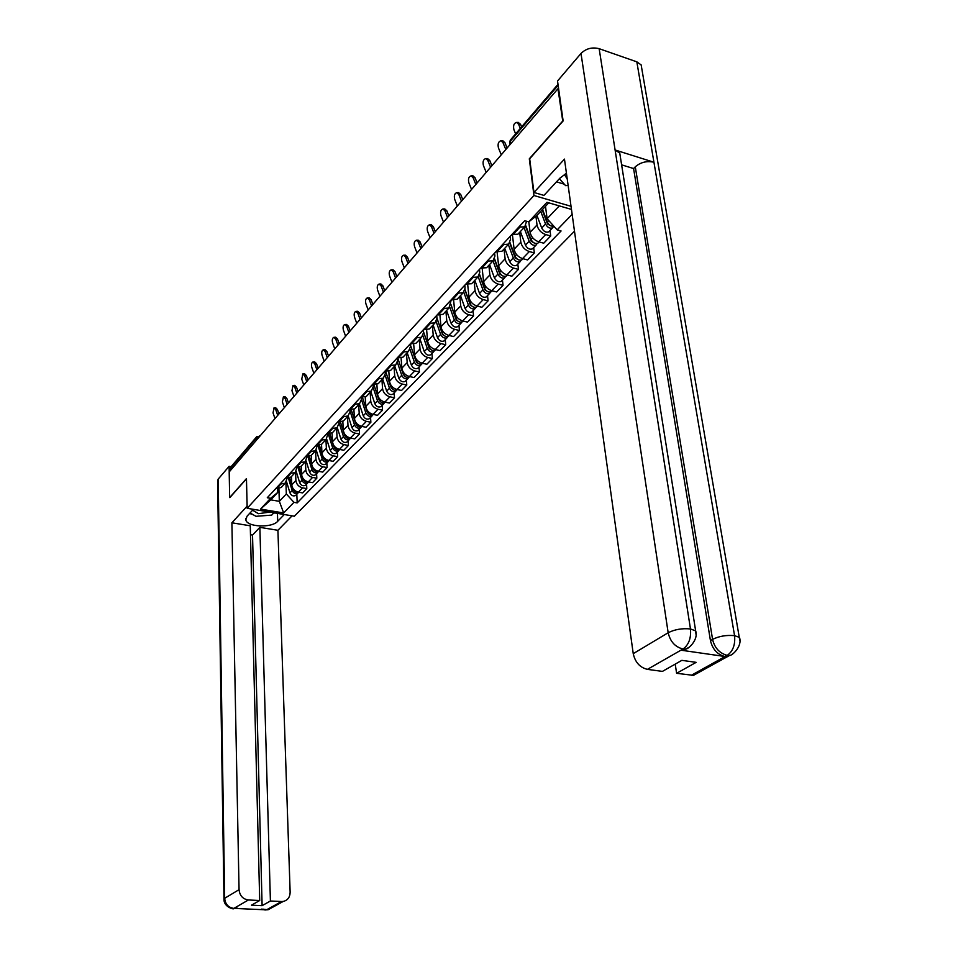 <?xml version="1.0" encoding="UTF-8"?>
<svg xmlns="http://www.w3.org/2000/svg" width="958" height="958" viewBox="0 0 958 958"><rect width="100%" height="100%" fill="white"/><g stroke="black" fill="none" stroke-linecap="round" stroke-linejoin="round"><path stroke-width="1.44" d="M562.789 121.343L557.963 88.723L229.19 471.935L229.669 497.561L246.457 478.593L247.176 508.291L294.357 516.23L574.489 231.177M562.526 121.259L529.307 158.812L533.953 195.516L247.176 508.291M558.646 88.95L557.963 88.723M246.457 478.856L229.872 497.597M230.495 470.402L231.153 466.618L256.325 437.171M291.448 476.557L291.771 484.844C292.31 488.676 294.513 491.119 298.405 492.173L302.62 492.915L306.799 488.604L302.56 487.85C298.656 486.772 296.429 484.317 295.89 480.473L295.567 472.27M287.196 478.054L285.292 483.155L280.981 484.018L276.91 488.388L281.197 487.526L282.382 486.257M276.91 488.388L276.108 488.245M306.596 484.053L306.799 488.604M280.981 484.018L280.179 483.874M301.231 466.091L301.578 474.45C302.129 478.317 304.369 480.784 308.296 481.874L312.548 482.64L316.823 478.21L312.548 477.431C308.608 476.342 306.356 473.851 305.806 469.971L305.446 461.66M285.795 477.826L290.933 477.12L292.118 475.839M316.607 473.635L316.823 478.21M297.016 467.36L295.112 472.641L289.963 473.336M311.254 455.373L311.637 463.804C312.2 467.696 314.464 470.21 318.427 471.312L322.726 472.102L327.097 467.564L322.786 466.774C318.81 465.648 316.535 463.133 315.96 459.217L315.565 450.775L310.272 451.469M295.723 467.145L300.896 466.45L302.093 465.169M326.87 462.942L327.097 467.564M307.075 456.403L305.195 461.852L299.998 462.546M321.517 444.356L321.936 452.883C322.523 456.822 324.81 459.361 328.81 460.499L333.144 461.313L337.635 456.655L333.276 455.84C329.265 454.691 326.965 452.14 326.367 448.188L325.936 439.65M305.889 456.188L311.111 455.517L312.32 454.224M337.384 451.996L337.635 456.655M317.397 445.159L315.517 450.811L311.111 455.517M332.031 433.004L332.486 441.698C333.097 445.674 335.42 448.236 339.455 449.398L343.826 450.248L348.425 445.482L344.03 444.62C339.982 443.446 337.647 440.872 337.036 436.884L336.569 428.262M316.332 444.967L321.589 444.308L322.798 443.015M348.161 440.776L348.425 445.482M327.971 433.627L326.103 439.471L320.822 440.129M342.82 421.34L343.311 430.226C343.946 434.237 346.293 436.836 350.365 438.034L354.783 438.896L359.501 434.01L355.071 433.124C350.975 431.926 348.616 429.316 347.982 425.28L347.479 416.598M327.049 433.447L332.33 432.8L333.552 431.507M359.214 429.256L359.501 434.01M338.054 421.64L338.857 421.807L338.904 423.472L336.965 427.855L331.636 428.489M353.885 409.353L354.424 418.454C355.071 422.514 357.454 425.148 361.561 426.358L366.016 427.256L370.866 422.239L366.387 421.34C362.256 420.107 359.861 417.449 359.214 413.389L358.675 404.623M349.945 409.641L350.053 411.509L348.101 415.928L343.587 416.718L338.857 421.807L343.359 421.005L344.581 419.7M370.554 417.449L370.866 422.239M343.587 416.718L342.736 416.538M365.226 397.031L365.824 406.384C366.495 410.467 368.902 413.137 373.057 414.395L377.548 415.317L382.517 410.168L378.003 409.234C373.836 407.964 371.417 405.282 370.734 401.174L370.159 392.325M349.275 409.509L354.664 408.898L355.897 407.593M382.182 405.33L382.517 410.168M361.358 397.163L361.489 399.246L359.537 403.689L354.125 404.276M376.865 384.374L377.524 393.989C378.206 398.121 380.649 400.815 384.841 402.097L389.391 403.055L394.492 397.774L389.93 396.804C385.715 395.51 383.26 392.792 382.565 388.649L381.943 379.715M360.903 397.067L366.279 396.48L367.513 395.163M394.133 392.888L394.492 397.774M373.081 384.35L373.225 386.649L371.285 391.115L365.824 391.69M388.816 371.333L389.535 381.26C390.241 385.427 392.72 388.17 396.959 389.487L401.534 390.469L406.779 385.044L402.18 384.038C397.929 382.709 395.438 379.955 394.708 375.776L394.049 366.758M372.794 384.29L378.206 383.715L379.44 382.386M406.396 380.122L406.779 385.044M385.104 371.177L385.284 373.704L383.344 378.206L377.847 378.757M401.091 357.921L401.869 368.183C402.611 372.399 405.114 375.177 409.389 376.518L414.024 377.548L419.4 371.967L414.754 370.938C410.467 369.572 407.94 366.77 407.186 362.543L406.479 353.454M384.924 371.129L390.457 370.602L391.702 369.273M418.993 366.998L419.4 371.967M410.192 343.97L410.407 346.748L408.479 351.311L403.785 352.017L398.36 357.837L397.474 357.633L397.678 360.412L395.738 364.938L390.193 365.465M413.688 344.114L414.551 354.747C415.317 358.999 417.856 361.825 422.179 363.202L426.849 364.256L432.381 358.531L427.687 357.454C423.352 356.065 420.79 353.227 420.023 348.963L419.257 339.779M398.36 357.837L403.043 357.13L404.288 355.789M431.95 353.514L432.381 358.531M403.785 352.017L402.887 351.814M426.633 329.887L427.579 340.94C428.37 345.239 430.956 348.089 435.315 349.514L440.033 350.604L445.721 344.712L440.979 343.611C436.597 342.174 434.01 339.3 433.208 334.989L432.393 325.72M410.431 343.766L415.988 343.275L417.245 341.934M445.254 339.647L445.721 344.712M423.268 329.887L423.508 332.701L421.58 337.288L415.94 337.767M439.938 315.23L440.979 326.738C441.806 331.085 444.416 333.983 448.823 335.432L453.589 336.557L459.433 330.498L454.655 329.36C450.236 327.887 447.602 324.966 446.763 320.619L445.901 311.254M423.64 329.48L429.304 329.025L430.561 327.684M458.942 325.385L459.433 330.498M436.728 315.41L436.98 318.248L435.052 322.87L429.364 323.313M453.625 300.105L454.775 312.14C455.625 316.511 458.271 319.457 462.726 320.954L467.528 322.116L473.551 315.889L468.725 314.703C464.259 313.182 461.588 310.224 460.726 305.83L459.804 296.381M437.291 314.787L443.003 314.356L444.261 313.015M473.024 310.727L473.551 315.889M451.302 299.722L448.919 308.033L443.183 308.44M467.696 284.502L468.965 297.1C469.839 301.519 472.534 304.512 477.024 306.045L481.886 307.255L488.077 300.836L483.203 299.614C478.689 298.046 475.982 295.052 475.084 290.609L474.114 281.077M450.619 300.453L451.362 299.662L457.11 299.267L458.367 297.926M487.526 295.627L488.077 300.836M464.81 285.161L465.097 288.071L463.193 292.753L457.409 293.124M482.173 268.396L483.574 281.616C484.485 286.095 487.215 289.112 491.753 290.705L496.663 291.951L503.046 285.34L498.124 284.071C493.562 282.466 490.807 279.425 489.885 274.934L488.843 265.306M465.684 284.251L465.001 284.981L465.827 284.083L471.623 283.724L472.893 282.37M502.447 280.083L503.046 285.34M479.491 269.366L479.802 272.312L477.898 277.018L472.066 277.353M495.765 251.87L495.082 252.613L496.112 251.499L497.058 251.75L498.615 265.677C499.561 270.192 502.339 273.258 506.926 274.898L511.871 276.191L518.458 269.378L513.488 268.06C508.878 266.408 506.087 263.318 505.117 258.78L504.016 249.068M480.497 268.3L479.814 269.042L480.748 268.036L486.592 267.725L487.85 266.36M517.823 264.073L518.458 269.378M494.603 253.104L494.939 256.061L493.059 260.804L487.179 261.103M512.398 234.554L514.123 249.248C515.105 253.81 517.919 256.924 522.565 258.6L527.559 259.941L534.336 252.924L529.319 251.559C524.661 249.858 521.835 246.721 520.829 242.134L519.655 232.327M510.195 236.327L510.542 239.32L508.674 244.086L503.704 244.601L497.058 251.75L502.004 251.224L503.273 249.858M533.678 247.559L534.336 252.924M503.704 244.601L502.746 244.338M528.816 221.777L530.109 232.303C531.139 236.913 533.989 240.087 538.683 241.811L543.725 243.2L550.718 235.967L545.653 234.542C540.935 232.794 538.061 229.609 537.031 224.974L535.929 216.292M511.955 234.435L517.907 234.207L519.176 232.842M550.012 230.543L550.718 235.967M526.541 221.238L524.78 226.842L518.805 227.058M278.898 488.436L279.341 501.333L286.334 493.945L285.915 482.604M277.604 488.472L277.736 492.448L270.803 499.86L279.341 501.333L283.664 512.973L260.528 509.081L270.575 498.316L277.736 492.448M548.73 202.833L536.648 215.742L528.72 221.849L524.697 220.723L267.282 497.741L270.575 498.316M528.72 221.849L546.958 202.318L571.459 209.419M572.142 214.341L557.149 229.86L547.114 218.723L559.268 205.886M286.334 493.945L293.926 502.339L297.172 502.902L561.077 230.974L557.149 229.86M293.926 502.339L283.664 512.973M571.028 206.305L533.953 195.516M545.497 206.293L547.114 218.723M296.824 494.232L297.172 502.902M260.528 509.081L270.803 499.86M277.724 415.365L275.772 409.689L274 407.892L273.042 412.898L274.886 418.311M274.132 407.88L275.676 407.737L277.449 409.533L278.958 413.928M275.94 488.424L273.042 491.55M273.725 490.831L273.09 491.514M288.37 478.054L292.166 490.544C293.531 493.298 295.423 494.172 297.842 493.178L298.645 492.232C296.273 492.975 294.465 492.053 293.22 489.442L292.885 488.317M286.562 481.742L289.951 492.891C291.304 495.633 293.196 496.507 295.615 495.502L296.262 494.831M289.663 477.767L291.759 484.652M287.161 404.36L285.185 398.624L283.388 396.828L282.382 401.917L284.334 407.593M283.52 396.816L285.077 396.684L286.873 398.48L288.406 402.911M285.568 478.066L284.849 478.832M283.293 480.533L282.61 481.251M296.824 393.091L294.813 387.307L293.004 385.499L291.951 390.672L293.95 396.444M293.124 385.487L294.705 385.356L296.513 387.152L298.082 391.642M295.423 467.456L294.705 468.234M293.1 469.971L294.753 468.199M253.403 509.345L247.032 516.218L245.835 519.811C246.757 527.104 271.832 528.241 277.712 521.308L284.275 514.53M247.128 506.135L231.896 522.793L250.254 525.786L259.702 900.508L248.409 899.981L233.848 908.4L266.516 909.837L281.556 901.526L283.209 901.442C287.675 900.34 289.987 897.263 290.142 892.221L277.916 530.289L259.869 527.355L252.529 535.043L250.481 534.708M292.07 515.847L277.916 530.289M231.896 522.793L239.057 889.671C239.728 895.682 242.841 899.119 248.409 899.981M223.98 898.975L217.598 480.976L218.184 479.12L229.118 466.306L231.106 466.666M259.702 900.508L251.499 905.178L262.109 905.657L270.407 901.011L281.556 901.526M270.407 901.011L259.869 527.355M229.118 466.306L229.213 471.899M262.109 905.657L252.529 535.043M249.607 513.44L253.223 514.757M273.114 513.62L274.623 512.913M237.093 908.028L234.219 908.412M232.698 908.591L233.908 908.459M264.923 910.004L266.204 909.872M566.429 173.254L559.879 178.188L543.952 195.396L533.953 192.474L564.466 159.1L633.238 653.667L668.169 632.747L581.003 53.456L557.532 80.999L563.136 120.948L529.678 158.765L533.953 192.474M556.49 181.852L564.274 184.176M700.154 670.42L693.484 675.354L676.611 673.306L675.222 664.122M581.003 53.456C586.068 48.511 592.128 46.93 599.157 48.69L615.096 149.987L619.754 153.1L620.533 157.998M689.401 647.069L683.569 650.29L681.174 650.219L724.787 656.481C717.362 654.565 712.584 649.273 710.441 640.579L633.585 168.548L635.286 166.812C640.651 162.213 646.854 160.693 653.931 162.237L636.83 61.839L599.157 48.69M636.83 61.839L641.153 64.904L642.004 69.874M710.441 640.579L712.572 639.369C719.171 636.136 726.499 634.891 734.57 635.657L653.931 162.237L615.096 149.987L690.479 628.963C691.221 638.016 688.826 644.638 683.305 648.841L647.404 669.367C639.884 667.51 635.166 662.277 633.238 653.667M676.611 673.306L696.155 662.349L681.845 660.349L662.433 671.39L647.404 669.367M633.585 168.548L621.622 164.836M635.286 166.812L712.572 639.369C714.572 647.8 719.362 653.105 726.93 655.296L724.787 656.481M693.484 675.354L729.613 655.44C732.187 655.787 742.63 646.087 739.468 637.393L734.57 635.657C735.397 644.59 733.026 651.105 727.469 655.2L726.93 655.296M252.601 510.207L258.432 513.68L269.785 512.099M256.744 509.896L263.163 510.985M273.904 512.793L271.689 515.117L255.966 516.302L250.05 512.961M568.13 185.457L565.591 185.648L559.412 178.691M564.394 174.464L567.232 179.014M297.986 467.396L301.938 480.269C303.315 483.06 305.231 483.946 307.662 482.94L308.476 481.982M296.238 471.48L299.662 482.664C301.04 485.443 302.944 486.329 305.374 485.323L306.033 484.652M299.339 467.193L301.578 474.473L305.806 469.971M302.596 477.767L303.015 479.144C304.309 481.814 306.165 482.748 308.584 481.922M307.829 456.463L311.949 469.743C313.35 472.557 315.278 473.468 317.733 472.462L318.547 471.48M306.129 460.942L309.614 472.198C311.015 475 312.931 475.898 315.386 474.905L316.044 474.222M309.242 456.331L311.649 464.079M312.524 466.905L313.05 468.582C314.404 471.336 316.296 472.27 318.739 471.372M306.728 381.547L304.68 375.704L302.848 373.895L301.746 379.152L303.782 384.984M302.968 373.883L304.56 373.764L306.392 375.56L307.985 380.087M305.53 456.583L304.812 457.361M303.147 459.157L302.453 459.888M316.882 369.728L314.787 363.824L312.943 362.004C311.494 362.747 311.111 364.531 311.781 367.357L313.865 373.249M313.05 361.992L314.667 361.873L316.523 363.693L318.14 368.255M315.889 445.434L312.751 448.811M313.446 448.081L312.799 448.775M327.265 357.574L325.145 351.634L323.277 349.826C321.78 350.568 321.373 352.388 322.068 355.262L324.187 361.214M323.385 349.814L325.025 349.694L326.894 351.514L328.546 356.136M326.51 433.998L325.78 434.788M324.008 436.716L325.828 434.752M324.175 459.313L325.025 460.115M317.9 445.231L322.199 458.966C323.624 461.804 325.564 462.726 328.043 461.72L328.869 460.726M316.26 450.128L319.804 461.469C321.229 464.307 323.169 465.229 325.636 464.223L326.295 463.54M319.385 445.183L321.996 453.493M322.678 455.697L323.325 457.768C324.738 460.594 326.678 461.528 329.145 460.559M334.605 448.081L335.755 449.182M328.211 433.675L332.701 447.901C334.15 450.775 336.114 451.709 338.605 450.715L339.443 449.697M326.642 439.015L330.259 450.488C331.696 453.35 333.659 454.284 336.15 453.278L336.809 452.595M329.768 433.723L332.654 442.836M333.025 444.033L333.863 446.679C335.312 449.553 337.288 450.5 339.779 449.506L339.779 449.506M345.323 436.609L346.712 437.938M338.821 421.987L343.479 436.573C344.952 439.471 346.94 440.429 349.442 439.435L350.293 438.381M337.276 427.603L340.976 439.207C342.437 442.105 344.413 443.051 346.916 442.057L347.586 441.375M340.401 421.939L344.676 435.315C346.137 438.225 348.137 439.183 350.64 438.189L350.64 438.189M337.863 344.976L335.767 339.156L333.887 337.324C332.33 338.09 331.911 339.934 332.606 342.868L334.773 348.88M333.983 337.324L335.647 337.216L337.527 339.036L339.216 343.694M337.408 422.274L336.677 423.065M334.833 425.053L336.725 423.029M356.34 424.849L357.945 426.382M350.017 410.934L354.532 424.945C356.029 427.879 358.029 428.849 360.555 427.855L361.417 426.789M348.173 415.88L351.957 427.651C353.442 430.585 355.442 431.543 357.969 430.549L358.639 429.867M351.287 409.82L355.753 423.664C357.25 426.597 359.262 427.567 361.789 426.573L361.789 426.573M348.76 332.115L346.664 326.343L344.76 324.522C343.156 325.289 342.713 327.169 343.419 330.163L345.622 336.222M344.844 324.511L346.533 324.415L348.437 326.235L350.149 330.953M348.592 410.24L347.85 411.03M345.958 413.102L345.251 413.844M367.656 412.79L369.441 414.515M361.501 399.594L365.872 413.018C367.393 415.988 369.417 416.969 371.955 415.988L372.83 414.886M359.358 403.881L363.226 415.796C364.735 418.754 366.77 419.736 369.309 418.754L369.968 418.059M362.447 397.354L367.13 411.701C368.65 414.67 370.674 415.664 373.225 414.67L373.225 414.67M359.957 319.002L357.837 313.218L355.921 311.374C354.256 312.152 353.789 314.068 354.508 317.122L356.759 323.253M355.921 311.374L357.705 311.278L359.621 313.11L361.37 317.864M360.064 397.893L359.322 398.684M357.358 400.815L356.651 401.57M379.248 400.396L381.236 402.324M373.213 387.715L377.512 400.767C379.057 403.773 381.104 404.779 383.667 403.797L384.541 402.671M370.842 391.594L374.794 403.629C376.338 406.623 378.374 407.629 380.937 406.635L381.607 405.941M373.883 384.517L378.793 399.414C380.338 402.42 382.398 403.438 384.96 402.444L385.272 402.192M371.488 305.626L369.309 299.734L367.369 297.89C365.645 298.668 365.154 300.62 365.896 303.746L368.171 309.937M367.369 297.89L369.165 297.806L371.105 299.638L372.854 304.345M371.848 385.212L371.105 386.002M369.07 388.218L368.363 388.96M391.151 387.643L393.331 389.798M385.188 375.356L389.463 388.206C391.02 391.235 393.103 392.265 395.678 391.283L396.564 390.134M382.637 378.973L386.673 391.127C388.229 394.157 390.301 395.187 392.876 394.205L393.546 393.499M385.607 371.285L390.78 386.816C392.349 389.858 394.421 390.876 397.007 389.906L397.39 389.571M383.38 292.058L381.068 285.891L379.129 284.047C377.332 284.837 376.817 286.825 377.572 290.011L379.907 296.273M379.129 284.047L380.937 283.975L382.889 285.819L384.601 290.394M383.954 372.183L383.212 372.985M381.104 375.261L380.386 376.015M403.354 374.494L405.749 376.937M397.45 362.579L401.725 375.296C403.318 378.362 405.414 379.416 408.012 378.434L408.922 377.26M394.744 366.016L398.863 378.302C400.456 381.368 402.54 382.41 405.138 381.428L405.809 380.733M397.63 357.669L403.09 373.859C404.683 376.937 406.779 377.991 409.377 377.009L409.82 376.614M395.558 278.024L393.163 271.689L391.199 269.845C389.331 270.623 388.792 272.659 389.559 275.916L391.942 282.239M391.199 269.845L393.031 269.773L394.995 271.617L396.708 276.155M396.396 358.795L395.654 359.597M393.463 361.968L392.744 362.723M415.82 360.795L418.502 363.705M410.036 349.383L414.335 362.028C415.964 365.142 418.071 366.207 420.694 365.238L421.604 364.028M407.186 352.7L411.401 365.118C413.018 368.219 415.125 369.285 417.736 368.315L418.406 367.609M416.55 362.076L416.598 362.675M410.228 344.401L415.736 360.567C417.353 363.669 419.472 364.747 422.095 363.777L422.598 363.298M408.024 263.498L405.581 257.091L403.605 255.235C401.665 256.037 401.091 258.097 401.881 261.438L404.312 267.821M403.605 255.235L405.45 255.187L407.425 257.031L409.186 261.642M409.186 345.024L408.431 345.838M406.168 348.293L405.45 349.047M423.412 331.576L429.184 348.329L431.603 350.113M422.945 335.755L427.292 348.401C428.945 351.538 431.088 352.628 433.711 351.67L434.645 350.424M419.963 339.024L424.274 351.574C425.915 354.711 428.046 355.801 430.681 354.831L431.363 354.125M429.435 348.245L429.495 348.94M423.4 331.432L428.729 346.892C430.381 350.041 432.525 351.131 435.16 350.161L435.734 349.61L435.16 350.161M420.825 248.565L418.335 242.087L416.359 240.242C414.335 241.033 413.736 243.14 414.539 246.553L417.017 253.008M416.359 240.242L418.215 240.195L420.203 242.039L422.071 246.901M422.334 330.881L421.58 331.684M419.245 334.222L418.514 334.989M436.992 318.463L442.524 334.33L445.063 336.126M436.201 321.696L440.62 334.378C442.297 337.563 444.464 338.677 447.111 337.719L448.045 336.45M433.1 324.966L437.507 337.647C439.183 340.82 441.339 341.934 443.985 340.976L444.668 340.258M442.668 333.995L442.74 334.785M436.968 318.128L442.093 332.833C443.782 336.019 445.937 337.132 448.595 336.174L449.23 335.528M433.998 233.213L431.447 226.675L429.459 224.819C427.364 225.609 426.729 227.764 427.543 231.261L430.082 237.788M429.459 224.819L431.339 224.783L433.327 226.639L435.303 231.692M435.866 316.32L435.112 317.134M432.681 319.768L431.95 320.523M450.835 304.596L456.248 319.924L458.918 321.744M449.817 307.195L454.32 319.96C456.032 323.181 458.223 324.319 460.882 323.373L461.828 322.068M446.62 310.5L451.122 323.325C452.823 326.546 455.014 327.672 457.673 326.714L458.355 326.007M456.271 319.301L456.355 320.188M450.859 304.261L455.84 318.367C457.553 321.589 459.744 322.726 462.415 321.78L463.097 321.062M447.542 217.43L444.943 210.82L442.943 208.952C440.764 209.754 440.093 211.946 440.919 215.538L443.506 222.136M444.751 208.94L446.835 210.796L448.847 215.909M449.793 301.327L449.027 302.153M446.512 304.883L445.781 305.638M464.989 290.058L470.366 305.099L473.156 306.931M463.816 292.238L468.426 305.135C470.162 308.392 472.378 309.554 475.06 308.608L476.018 307.267M460.523 295.615L465.133 308.596C466.869 311.841 469.073 312.991 471.755 312.057L472.438 311.338M470.258 304.117L470.354 305.075M465.061 289.711L469.983 303.482C471.731 306.752 473.947 307.913 476.629 306.967L477.312 306.261M461.481 201.192L458.822 194.498L456.822 192.642C454.547 193.432 453.841 195.672 454.691 199.36L457.325 206.03M458.607 192.63L460.726 194.486L462.786 199.659M464.127 285.903L463.361 286.717M460.75 289.555L460.02 290.322M479.503 274.946L484.892 289.843L487.802 291.687M478.21 276.778L482.94 289.855C484.712 293.16 486.951 294.346 489.646 293.411L490.616 292.034M474.821 280.311L479.551 293.423C481.323 296.717 483.55 297.89 486.245 296.956L486.939 296.238M484.64 288.406L484.748 289.436M479.623 274.575L484.544 288.166C486.329 291.471 488.568 292.657 491.262 291.723L491.957 291.004M475.827 184.463L473.108 177.709L471.108 175.853C468.737 176.631 467.983 178.918 468.845 182.715L471.552 189.444M472.857 175.853L475.024 177.709L477.132 182.942M478.892 270.012L478.126 270.827M475.419 273.772L474.689 274.539M494.412 259.271L499.86 274.132L502.89 275.988M493.023 260.839L497.885 274.132C499.693 277.473 501.956 278.682 504.674 277.76L505.656 276.335M489.562 264.54L494.4 277.808C496.196 281.137 498.459 282.335 501.166 281.413L501.86 280.694M499.417 272.036L499.561 273.305M494.591 258.888L499.549 272.395C501.357 275.736 503.621 276.946 506.339 276.024L507.033 275.305M496.819 251.691L497.154 252.601M490.592 167.255L487.814 160.417L485.826 158.561C483.347 159.327 482.545 161.662 483.431 165.566L486.197 172.38M487.538 158.585L489.754 160.441L491.909 165.722M494.112 253.631L493.346 254.457M490.532 257.51L489.789 258.277M509.752 243.033L515.284 257.942L518.434 259.798M508.303 244.482L513.296 257.93C515.141 261.318 517.428 262.552 520.158 261.642L521.14 260.169M504.734 248.302L509.692 261.714C511.536 265.091 513.811 266.312 516.542 265.402L517.236 264.683M514.626 255.127L514.805 256.66M509.991 242.649L514.997 256.133C516.853 259.522 519.14 260.756 521.87 259.846L522.565 259.127M511.979 234.447L512.578 236.051M505.812 149.52L502.962 142.61L500.986 140.754C498.399 141.509 497.549 143.904 498.447 147.915L501.274 154.801M502.663 140.79L504.914 142.646L507.117 147.987M511.512 234.926L510.77 235.704M509.8 236.746L509.033 237.572M506.111 240.745L505.369 241.512M525.511 226.22L531.175 241.248L534.444 243.116M524.05 227.621L529.175 241.224C531.055 244.649 533.366 245.919 536.121 245.02L537.103 243.5M520.374 231.561L525.463 245.128C527.331 248.541 529.642 249.798 532.397 248.9L533.079 248.182M530.289 237.668L530.516 239.488M525.834 225.825L530.936 239.38C532.816 242.805 535.127 244.074 537.881 243.176L538.576 242.458M520.314 128.42L518.577 124.253L516.613 122.408C513.907 123.139 513.009 125.582 513.919 129.725L515.644 133.869M518.242 122.456L520.541 124.3L521.619 126.887M522.182 223.453L521.439 224.22M542.156 209.862L547.569 224.04L550.946 225.896M540.731 211.383L545.545 224.004C547.461 227.477 549.808 228.77 552.574 227.884L553.568 226.316M536.935 215.43L541.725 228.028C543.629 231.489 545.964 232.77 548.73 231.884L549.425 231.165M546.419 219.61L546.695 221.753M542.539 209.455L547.353 222.088C548.982 225.214 551.161 226.591 553.88 226.232M537.031 224.974L530.109 232.303M520.829 242.134L514.123 249.248M505.117 258.78L498.615 265.677M489.885 274.934L483.574 281.616M475.084 290.609L468.965 297.1M460.726 305.83L454.775 312.14M446.763 320.619L440.979 326.738M433.208 334.989L427.579 340.94M420.023 348.963L414.551 354.747M407.186 362.543L401.869 368.183M394.708 375.776L389.535 381.26M382.565 388.649L377.524 393.989M370.734 401.174L365.824 406.384M359.214 413.389L354.424 418.454M347.982 425.28L343.311 430.226M337.036 436.884L332.486 441.698M326.367 448.188L321.936 452.883M315.96 459.217L311.637 463.804M295.89 480.473L291.771 484.844M488.125 261.354L481.67 268.288M473.012 277.592L466.75 284.322M458.343 293.364L452.272 299.89M444.105 308.668L438.213 315.002M430.286 323.529L424.55 329.696M416.838 337.97L411.269 343.958M391.08 365.669L385.811 371.333M378.721 378.949L373.596 384.457M366.698 391.87L361.705 397.235M354.987 404.456L350.137 409.677M332.486 428.657L327.875 433.615M321.66 440.285L317.158 445.123M311.111 451.637L306.716 456.343M300.812 462.69L296.537 467.288M290.777 473.48L286.598 477.97M519.775 227.333L512.913 234.698M529.319 251.559L522.565 258.6M513.488 268.06L506.926 274.898M498.124 284.071L491.753 290.705M483.203 299.614L477.024 306.045M468.725 314.703L462.726 320.954M454.655 329.36L448.823 335.432M440.979 343.611L435.315 349.514M427.687 357.454L422.179 363.202M414.754 370.938L409.389 376.518M402.18 384.038L396.959 389.487M389.93 396.804L384.841 402.097M378.003 409.234L373.057 414.395M366.387 421.34L361.561 426.358M355.071 433.124L350.365 438.034M344.03 444.62L339.455 449.398M333.276 455.84L328.81 460.499M322.786 466.774L318.427 471.312M312.548 477.431L308.296 481.874M302.56 487.85L298.405 492.173M545.653 234.542L538.683 241.811M258.816 437.399L256.037 438.333L230.459 468.223M256.097 440.572L256.744 436.692L259.75 436.321M510.446 144.107L510.123 141.425L509.884 144.766M558.131 85.322L510.123 141.425L510.782 139.557L557.999 84.34M277.449 409.533L275.772 409.689M292.166 490.544L289.951 492.891M286.873 398.48L285.185 398.624M296.513 387.152L294.813 387.307M218.184 479.12L224.663 898.293L239.057 889.671M277.449 513.38L277.712 521.308M236.506 908.004L233.584 908.627C234.471 909.621 223.801 907.358 223.98 899.334L224.663 898.293C225.31 904.196 228.363 907.561 233.848 908.4M273.737 905.849L268.144 909.741L266.516 909.837M263.294 909.178L266.144 909.813M681.174 650.219L683.293 648.841M691.329 675.294L727.445 655.212M682.767 648.925C675.103 646.961 670.241 641.573 668.169 632.747C674.719 629.406 682.156 628.149 690.479 628.963L695.652 630.867L695.999 634.328M641.153 64.904L739.839 640.698M729.613 655.44L727.433 655.368M619.754 153.1L695.652 630.867C698.765 639.657 688.155 649.452 685.665 649.069L683.282 649.009M301.938 480.269L299.662 482.664M311.949 469.743L309.614 472.198M306.392 375.56L304.68 375.704M316.523 363.693L314.787 363.824M326.894 351.514L325.145 351.634M322.199 458.966L319.804 461.469M332.701 447.901L330.259 450.488M343.479 436.573L340.976 439.207M337.527 339.036L335.767 339.156M354.532 424.945L351.957 427.651M356.316 423.065L355.753 423.664M348.437 326.235L346.664 326.343M365.872 413.018L363.226 415.796M367.752 411.042L367.13 411.701M359.621 313.11L357.837 313.218M377.512 400.767L374.794 403.629M379.488 398.696L378.793 399.414M371.105 299.638L369.309 299.734M389.463 388.206L386.673 391.127M391.535 386.014L390.78 386.816M382.889 285.819L381.068 285.891M401.725 375.296L398.863 378.302M403.917 372.997L403.09 373.859M394.995 271.617L393.163 271.689M414.335 362.028L411.401 365.118M416.634 359.621L415.736 360.567M407.425 257.031L405.581 257.091M427.292 348.401L424.274 351.574M429.699 345.862L428.729 346.892M420.203 242.039L418.335 242.087M440.62 334.378L437.507 337.647M443.147 331.719L442.093 332.833M433.327 226.639L431.447 226.675M454.32 319.96L451.122 323.325M456.978 317.17L455.84 318.367M446.835 210.796L444.943 210.82M468.426 305.135L465.133 308.596M471.216 302.189L469.983 303.482M460.726 194.486L458.822 194.498M482.94 289.855L479.551 293.423M485.874 286.777L484.544 288.166M475.024 177.709L473.108 177.709M497.885 274.132L494.4 277.808M500.974 270.886L499.549 272.395M489.754 160.441L487.814 160.417M513.296 257.93L509.692 261.714M516.53 254.517L514.997 256.133M504.914 142.646L502.962 142.61M529.175 241.224L525.463 245.128M532.576 237.644L530.936 239.38M520.541 124.3L518.577 124.253M545.545 224.004L541.725 228.028M548.79 220.579L547.353 222.088M266.923 427.951L265.198 429.962M276.383 416.934L274.647 418.957M286.071 405.629L284.31 407.677M296.01 394.049L294.226 396.133M306.189 382.182L304.393 384.29M316.631 370.016L314.799 372.147M327.337 357.538L325.492 359.693M338.318 344.736L336.45 346.916M349.598 331.6L347.694 333.803M361.166 318.104L359.25 320.343M373.057 304.249L371.117 306.512M385.272 290.011L383.296 292.31M397.833 275.377L395.822 277.712M410.731 260.337L408.707 262.696M424.011 244.853L421.951 247.26M437.674 228.926L435.591 231.369M451.745 212.532L449.613 215.011M466.223 195.66L464.067 198.162M481.156 178.26L478.964 180.811M496.531 160.321L494.304 162.92M524.78 226.842L517.907 234.207M508.674 244.086L502.004 251.224M493.059 260.804L486.592 267.725M477.898 277.018L471.623 283.724M463.193 292.753L457.11 299.267M448.919 308.033L443.003 314.356M435.052 322.87L429.304 329.025M421.58 337.288L415.988 343.275M408.479 351.311L403.043 357.13M395.738 364.938L390.457 370.602M383.344 378.206L378.206 383.715M371.285 391.115L366.279 396.48M359.537 403.689L354.664 408.898M348.101 415.928L343.359 421.005M336.965 427.855L332.33 432.8M326.103 439.471L321.589 444.308M305.195 461.852L300.896 466.45M295.112 472.641L290.933 477.12M285.292 483.155L281.197 487.526M510.303 140.155L509.596 142.419M259.331 435.926L259.977 436.046M297.842 493.178L295.615 495.502M282.658 481.215L284.897 478.808M245.799 518.506L245.835 519.811M261.57 909.106L268.144 909.741L283.209 901.442M685.665 649.069L683.569 650.29M307.662 482.94L305.374 485.323M317.733 472.462L315.386 474.905M302.5 459.864L304.848 457.325M328.043 461.72L325.636 464.223M338.605 450.715L336.15 453.278M349.442 439.435L346.916 442.057M360.555 427.855L357.969 430.549M345.299 413.808L347.898 411.006M371.955 415.988L369.309 418.754M356.699 401.534L359.37 398.648M383.667 403.797L380.937 406.635M368.411 388.924L371.153 385.978M395.678 391.283L392.876 394.205M380.434 375.979L383.26 372.949M408.012 378.434L405.138 381.428M392.792 362.687L395.702 359.561M420.694 365.238L417.736 368.315M405.497 349.011L408.479 345.802M433.711 351.67L430.681 354.831M418.562 334.953L421.628 331.66M447.111 337.719L443.985 340.976M449.206 335.528L448.595 336.174M431.998 320.499L435.16 317.098M460.882 323.373L457.673 326.714M463.109 321.05L462.415 321.78M442.943 208.952L444.835 208.94M445.829 305.614L449.074 302.117M475.06 308.608L471.755 312.057M477.419 306.141L476.629 306.967M456.822 192.642L458.738 192.63M460.068 290.286L463.409 286.693M489.646 293.411L486.245 296.956M492.161 290.801L491.262 291.723M471.108 175.853L473.036 175.853M474.737 274.503L478.186 270.803M504.674 277.76L501.166 281.413M507.333 274.994L506.339 276.024M485.826 158.561L487.766 158.585M489.849 258.241L493.394 254.421M520.158 261.642L516.542 265.402M522.972 258.708L521.87 259.846M500.986 140.754L502.938 140.79M510.83 235.668L511.967 234.435M505.417 241.476L509.081 237.536M536.121 245.02L532.397 248.9M539.091 241.919L537.881 243.176M516.613 122.408L518.589 122.456M521.487 224.196L524.709 220.723M552.574 227.884L548.73 231.884"/></g></svg>
